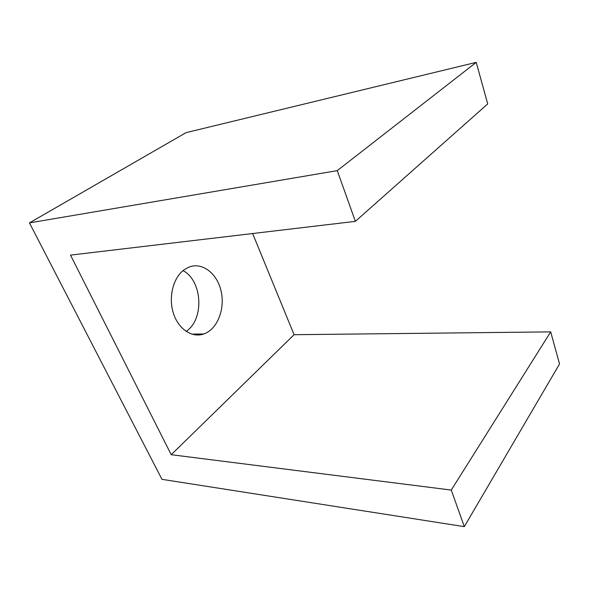 <?xml version="1.0" encoding="UTF-8"?>
<svg xmlns="http://www.w3.org/2000/svg" width="589" height="589" viewBox="0 0 589 589"><rect width="100%" height="100%" fill="white"/><g stroke="black" fill="none" stroke-linecap="round" stroke-linejoin="round"><path stroke-width="0.88" d="M355.366 221.361L337.261 170.633L476.229 62.36L186.08 132.635L29.45 222.892L161.968 479.336L464.316 526.64L451.27 490.07L171.222 454.708L70.503 255.111L355.366 221.361L487.707 103.922L476.229 62.36M337.261 170.633L29.45 222.892M183.032 270.623C202.513 280.607 204.486 319.488 186.117 331.393M464.316 526.64L559.55 363.965L550.686 331.879L294.08 334.707L252.637 233.531M183.864 269.968L188.568 267.251C202.101 261.553 217.304 273.421 221.147 291.349C225.219 309.188 217.319 329.317 203.809 333.963C192.191 338.152 178.482 329.288 173.424 313.326C168.255 297.43 173.1 277.905 183.864 269.968M451.27 490.07L550.686 331.879M171.222 454.708L294.08 334.707M203.809 333.963L191.749 334.125"/></g></svg>
